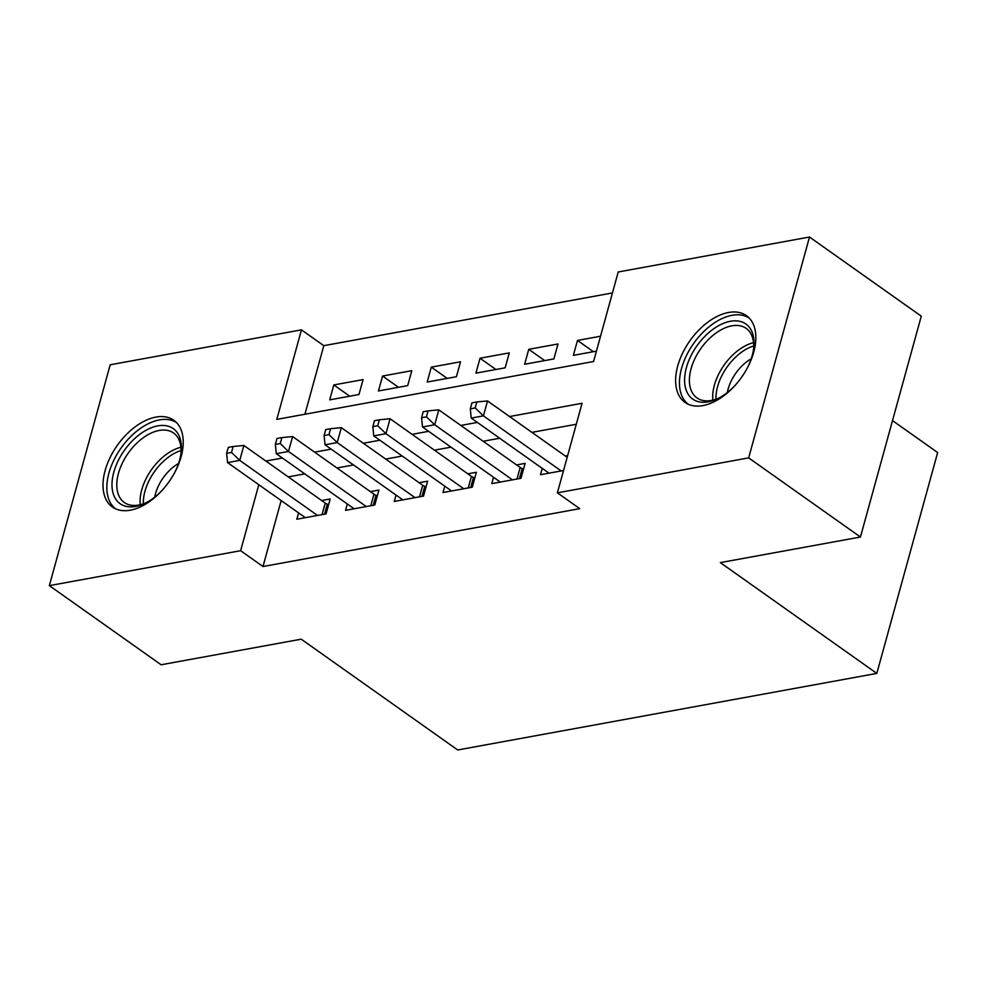 <?xml version="1.0" encoding="UTF-8"?>
<svg xmlns="http://www.w3.org/2000/svg" width="987" height="987" viewBox="0 0 987 987"><rect width="100%" height="100%" fill="white"/><g stroke="black" fill="none" stroke-linecap="round" stroke-linejoin="round"><path stroke-width="1.48" d="M702.904 405.595A53.15 31.621 125.3 0 1 685.015 402.412A53.15 31.621 125.3 0 1 682.597 353.149A53.15 31.621 125.3 0 1 728.554 312.472A53.15 31.621 125.3 0 1 746.443 315.655A53.15 31.621 125.3 0 1 748.874 364.919A53.15 31.621 125.3 0 1 702.904 405.595M130.296 510.193A53.15 31.621 125.3 0 1 112.407 507.022A53.15 31.621 125.3 0 1 109.976 457.758A53.15 31.621 125.3 0 1 155.946 417.082A53.15 31.621 125.3 0 1 173.835 420.252A53.15 31.621 125.3 0 1 176.254 469.516A53.15 31.621 125.3 0 1 130.296 510.193M892.507 420.598L937.65 452.552L876.814 673.405L457.709 749.972L301.232 639.181L161.128 664.769L49.35 585.636L110.186 364.783L301.454 329.843L276.804 419.376L593.569 361.513L618.22 271.98L809.5 237.028L748.664 457.882L557.396 492.834L582.059 403.288L509.551 416.539M612.446 292.942L323.81 345.672L301.454 329.843M748.664 457.882L860.442 537.027L921.278 316.173L809.5 237.028M542.245 468.369L540.494 474.722L563.54 470.515M493.512 477.276L491.76 483.63L521 478.288L525.109 463.372L516.583 464.926M444.779 486.172L443.027 492.538L472.267 487.196L476.376 472.267L467.85 473.822M396.046 495.079L394.294 501.433L423.534 496.091L427.642 481.175L419.117 482.729M347.313 503.987L345.561 510.341L374.801 504.999L378.909 490.07L370.384 491.637M349.731 396.206L333.828 384.942L363.068 379.6L358.96 394.516L329.72 399.858L333.828 384.942M398.464 387.299L382.561 376.035L411.801 370.693L407.693 385.621L378.453 390.963L382.561 376.035M447.197 378.403L431.294 367.127L460.534 361.797L456.426 376.713L427.186 382.055L431.294 367.127M495.93 369.496L480.027 358.232L509.267 352.89L505.159 367.806L475.919 373.148L480.027 358.232M544.664 360.588L528.761 349.324L558 343.982L553.892 358.91L524.652 364.252L528.761 349.324M323.81 345.672L304.934 414.244M600.528 336.222L577.494 340.429L573.385 355.345L596.419 351.138M281.159 500.545L262.986 566.526L579.751 508.65L557.396 492.834M576.285 424.262L531.907 432.368M499.706 438.253L483.174 441.263M450.973 447.148L434.44 450.171M402.24 456.056L385.707 459.078M353.506 464.951L336.974 467.974M304.773 473.859L288.241 476.881M298.58 512.882L296.828 519.236L326.068 513.894L330.176 498.978L321.651 500.532M567.648 455.599L565.317 456.019M860.442 537.027L720.337 562.615L876.814 673.405M262.986 566.526L240.631 550.697L49.35 585.636M258.804 484.716L240.631 550.697M477.35 422.424L460.818 425.446M428.617 431.319L412.085 434.342M379.884 440.227L363.352 443.249M331.151 449.134L314.619 452.145M282.418 458.03L265.885 461.052M593.397 351.693L577.494 340.429M322.046 514.634L325.229 503.062L243.863 445.458L239.755 460.374L317.543 515.461M231.513 452.453L233.154 446.482L228.281 447.37L226.64 453.341L231.513 452.453L239.755 460.374L227.565 462.607L305.365 517.682M325.229 503.062A6.81 2.85 -164.6 0 0 327.252 504.184L328.585 504.764M243.863 445.458L233.154 446.482M226.64 453.341L227.565 462.607M161.486 491.057A45.994 27.365 125.3 0 1 145.348 503.123A45.994 27.365 125.3 0 1 135.601 506.454A45.994 27.365 125.3 0 1 113.801 472.181A45.994 27.365 125.3 0 1 157.797 425.878A45.994 27.365 125.3 0 1 181.102 452.614A45.994 27.365 125.3 0 1 175.081 471.848M180.917 453.946A42.589 25.341 -54.7 0 0 173.539 432.985A42.589 25.341 -54.7 0 0 159.203 430.443A42.589 25.341 -54.7 0 0 122.376 463.039A42.589 25.341 -54.7 0 0 124.325 502.519A42.589 25.341 -54.7 0 0 138.661 505.06A42.589 25.341 -54.7 0 0 146.532 502.506M154.7 497.164A33.533 19.95 125.3 0 1 178.598 463.421M176.611 422.658A52.817 31.411 -54.7 0 0 159.438 419.907A52.817 31.411 -54.7 0 0 114.036 459.782A52.817 31.411 -54.7 0 0 115.59 508.836M734.094 386.46A45.994 27.365 125.3 0 1 717.956 398.514A45.994 27.365 125.3 0 1 685.274 386.916A45.994 27.365 125.3 0 1 712.478 329.67A45.994 27.365 125.3 0 1 753.352 336.209A45.994 27.365 125.3 0 1 753.71 348.016A45.994 27.365 125.3 0 1 747.702 367.238M753.537 349.336A42.589 25.341 -54.7 0 0 753.056 339.676A42.589 25.341 -54.7 0 0 746.16 328.387A42.589 25.341 -54.7 0 0 707.605 340.355A42.589 25.341 -54.7 0 0 690.024 386.62A42.589 25.341 -54.7 0 0 696.933 397.909A42.589 25.341 -54.7 0 0 719.153 397.909M727.308 392.567A33.533 19.95 125.3 0 1 751.206 358.812M749.219 318.048A52.817 31.411 -54.7 0 0 701.609 333.742A52.817 31.411 -54.7 0 0 680.228 390.667A52.817 31.411 -54.7 0 0 688.198 404.238M370.779 505.726L373.962 494.166L292.596 436.55L288.488 451.478L366.276 506.553M280.246 443.545L281.887 437.586L277.014 438.475L275.373 444.446L280.246 443.545L288.488 451.478L276.298 453.699L354.099 508.774M373.962 494.166A6.81 2.85 -164.6 0 0 375.985 495.277L377.318 495.869M292.596 436.55L281.887 437.586M275.373 444.446L276.298 453.699M419.512 496.831L422.695 485.259L341.329 427.655L337.221 442.571L415.009 497.645M328.979 434.65L330.62 428.679L325.747 429.567L324.106 435.538L328.979 434.65L337.221 442.571L325.031 444.804L402.832 499.878M422.695 485.259A6.81 2.85 -164.6 0 0 424.718 486.381L426.051 486.961M341.329 427.655L330.62 428.679M324.106 435.538L325.031 444.804M468.245 487.923L471.428 476.363L390.062 418.747L385.954 433.675L463.742 488.75M377.713 425.742L379.353 419.783L374.48 420.672L372.839 426.631L377.713 425.742L385.954 433.675L373.765 435.896L451.565 490.971M471.428 476.363A6.81 2.85 -164.6 0 0 473.452 477.474L474.784 478.053M390.062 418.747L379.353 419.783M372.839 426.631L373.765 435.896M516.978 479.028L520.161 467.456L438.796 409.852L434.687 424.768L512.475 479.842M426.446 416.847L428.087 410.876L423.213 411.764L421.572 417.735L426.446 416.847L434.687 424.768L422.498 426.989L500.298 482.075M520.161 467.456A6.81 2.85 -164.6 0 0 522.185 468.578L523.517 469.158M438.796 409.852L428.087 410.876M421.572 417.735L422.498 426.989M567.167 457.326L487.529 400.944L483.42 415.86L561.208 470.947M475.179 407.939L476.82 401.968L471.946 402.869L470.305 408.828L475.179 407.939L483.42 415.86L471.231 418.093L549.031 473.168M487.529 400.944L476.82 401.968M470.305 408.828L471.231 418.093M324.501 514.19L327.252 504.184M140.24 504.727A42.589 25.341 125.3 0 1 180.917 447.271M181.077 450.541A41.195 24.502 -54.7 0 0 143.374 503.789M712.861 400.117A42.589 25.341 125.3 0 1 753.525 342.674M753.686 345.931A41.195 24.502 -54.7 0 0 715.994 399.18M373.234 505.282L375.985 495.277M421.967 496.387L424.718 486.381M470.7 487.479L473.452 477.474M519.433 478.572L522.185 468.578"/></g></svg>
